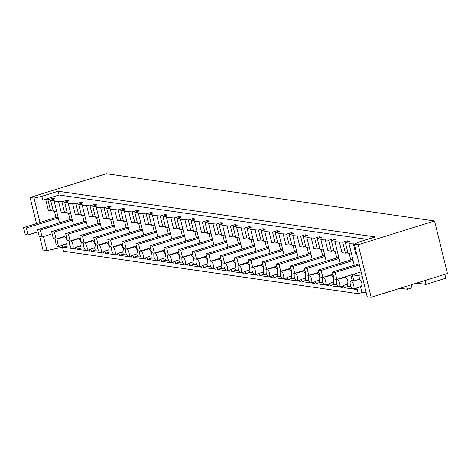 <?xml version="1.0" encoding="UTF-8"?>
<svg xmlns="http://www.w3.org/2000/svg" width="471" height="471" viewBox="0 0 471 471"><rect width="100%" height="100%" fill="white"/><g stroke="black" fill="none" stroke-linecap="round" stroke-linejoin="round"><path stroke-width="0.71" d="M40.017 222.465L34.024 198.055L41.831 196.336L58.163 191.244L375.31 236.919L358.979 242.006L354.304 244.178L367.209 296.724L371.142 297.289L447.45 273.516L434.545 220.97L106.393 173.711L30.091 197.484L36.497 223.56M39.699 236.619L42.996 250.03L46.929 250.601L62.478 247.175M416.747 283.083L425.967 284.407L445.807 278.226L444.848 274.322M62.06 245.485L63.473 251.243L358.296 293.698L361.981 292.55A14.265 2.243 -13.8 0 0 366.161 292.45M46.929 250.601L43.473 236.519M30.091 197.484L34.024 198.055M354.304 244.178L358.237 244.743L371.142 297.289M434.545 220.97L358.237 244.743M425.967 284.407L425.013 280.504M41.831 196.336L42.755 200.098L45.687 199.451L48.372 210.396L50.591 210.72L52.993 209.972M54.459 211.273L55.984 217.49M75.36 247.74L75.678 249.041L72.605 248.6M71.898 248.5L63.297 247.257L62.743 244.997A4.28 1.537 -107.3 0 1 62.313 245.409L58.498 246.598L56.856 238.744M358.296 293.698L356.883 287.946M356.141 288.175L356.459 289.477L353.385 289.035M352.679 288.929L344.077 287.693L343.524 285.432L342.829 285.862M342.099 286.156L342.417 287.451L339.344 287.01M338.643 286.91L330.036 285.673L329.482 283.412L328.787 283.842M328.057 284.131L328.381 285.432L325.308 284.99M324.601 284.89L316 283.648L315.446 281.387L314.752 281.817M314.022 282.111L314.34 283.412L311.266 282.965M310.566 282.865L301.958 281.629L301.405 279.368L300.71 279.798M299.98 280.086L300.304 281.387L297.23 280.946M296.524 280.846L287.922 279.603L287.363 277.342L286.674 277.778M285.944 278.067L286.262 279.368L283.189 278.926M282.488 278.82L273.881 277.584L273.327 275.323L272.632 275.753M271.902 276.047L272.226 277.342L269.153 276.901M268.446 276.801L259.845 275.564L259.285 273.304L258.591 273.733M257.867 274.022L258.185 275.323L255.111 274.881M254.411 274.781L245.803 273.539L245.25 271.278L244.555 271.708M243.825 272.002L244.143 273.304L241.075 272.856M240.369 272.756L231.767 271.52L231.208 269.259L230.513 269.689M229.789 269.977L230.107 271.278L227.034 270.837M226.327 270.737L217.726 269.494L217.172 267.234L216.477 267.669M215.747 267.958L216.065 269.259L212.998 268.817M212.291 268.711L203.684 267.475L203.131 265.214L202.436 265.644M201.712 265.938L202.03 267.234L198.956 266.792M198.25 266.692L189.648 265.456L189.095 263.195L188.4 263.625M187.67 263.913L187.988 265.214L184.915 264.773M184.214 264.673L175.606 263.43L175.053 261.17L174.358 261.599M173.628 261.894L173.952 263.195L170.879 262.753M170.172 262.647L161.571 261.411L161.011 259.15L160.323 259.58M159.592 259.868L159.91 261.17L156.837 260.728M156.136 260.628L147.529 259.386L146.976 257.125L146.281 257.56M145.551 257.849L145.875 259.15L142.801 258.709M142.095 258.608L133.493 257.366L132.934 255.105L132.245 255.535M131.515 255.83L131.833 257.125L128.76 256.683M128.059 256.583L119.451 255.347L118.898 253.086L118.203 253.516M117.473 253.804L117.797 255.105L114.724 254.664M114.017 254.564L105.416 253.321L104.856 251.061L104.162 251.49M103.437 251.785L103.755 253.086L100.682 252.644M99.976 252.538L91.374 251.302L90.821 249.041L90.126 249.471M89.396 249.76L89.714 251.061L86.646 250.619M85.94 250.519L77.338 249.277L76.779 247.022L76.084 247.452M361.981 292.55L360.568 286.792M358.814 275.759L359.644 279.15L361.793 282.688C362.105 285.232 361.693 286.58 360.556 286.733L353.315 289.053A4.28 1.537 -107.3 0 0 353.703 285.208A4.28 1.537 -107.3 0 0 351.036 280.863L352.679 280.286A4.28 1.537 -107.3 0 1 352.944 280.269A4.28 1.537 -107.3 0 1 353.904 280.94L352.349 274.593M411.336 284.767L412.078 287.781L407.315 289.265L406.573 286.25M400.197 288.234L407.315 289.265M58.163 191.244L59.087 195.006L367.345 239.398M42.755 200.098L59.087 195.006M45.687 199.451L47.901 199.769L52.352 198.385L55.036 198.768L50.585 200.157L54.03 200.652L55.184 201.311L61.942 201.794L66.393 200.405L69.072 200.793L64.621 202.177L68.071 202.677L69.219 203.331L75.978 203.813L80.429 202.43L83.114 202.813L78.663 204.202L82.107 204.697L83.261 205.356L90.02 205.833L94.471 204.449L97.15 204.832L92.699 206.221L96.149 206.716L97.303 207.375L104.062 207.858L108.513 206.469L111.191 206.857L106.74 208.241L110.19 208.741L111.339 209.395L118.097 209.878L122.548 208.494L125.227 208.877L120.776 210.266L124.226 210.761L125.38 211.42L132.139 211.903L136.59 210.513L139.269 210.902L134.818 212.286L138.268 212.786L139.416 213.44L146.175 213.922L150.626 212.533L153.305 212.921L148.854 214.311L152.304 214.805L153.458 215.465L160.217 215.942L164.667 214.558L167.346 214.941L162.895 216.33L166.345 216.825L167.493 217.484L174.252 217.967L178.703 216.578L181.388 216.966L176.937 218.35L180.381 218.85L181.535 219.504L188.294 219.986L192.745 218.603L195.424 218.986L190.973 220.375L194.423 220.87L195.571 221.529L202.33 222.012L206.781 220.622L209.465 221.011L205.015 222.394L208.459 222.895L209.613 223.548L216.372 224.031L220.822 222.642L223.501 223.03L219.05 224.42L222.5 224.914L223.648 225.574L230.407 226.051L234.858 224.667L237.543 225.05L233.092 226.439L236.536 226.934L237.69 227.593L244.449 228.076L248.9 226.686L251.579 227.075L247.128 228.459L250.578 228.959L251.732 229.613L258.491 230.095L262.942 228.712L265.62 229.094L261.17 230.484L264.62 230.978L265.768 231.638L272.526 232.121L276.977 230.731L279.656 231.12L275.205 232.503L278.655 233.004L279.809 233.657L286.568 234.14L291.019 232.751L293.698 233.139L289.247 234.529L292.697 235.023L293.845 235.683L300.604 236.159L305.055 234.776L307.74 235.159L303.283 236.548L306.733 237.043L307.887 237.702L314.646 238.185L319.097 236.795L321.775 237.184L317.324 238.567L320.775 239.068L321.923 239.721L328.681 240.204L333.132 238.821L335.817 239.203L331.366 240.593L334.81 241.087L335.964 241.747L342.723 242.229L347.174 240.84L349.853 241.229L345.402 242.612L348.852 243.113L350 243.766L354.763 243.96M54.03 200.652L59.458 222.801M68.071 202.677L73.5 224.826M82.107 204.697L87.535 226.845M96.149 206.716L101.577 228.865M110.19 208.741L115.613 230.89M124.226 210.761L129.655 232.91M138.268 212.786L143.69 234.935M152.304 214.805L157.732 236.954M166.345 216.825L171.768 238.974M180.381 218.85L185.81 240.999M194.423 220.87L199.851 243.018M208.459 222.895L213.887 245.044M222.5 224.914L227.929 247.063M236.536 226.934L241.964 249.082M250.578 228.959L256.006 251.108M264.62 230.978L270.042 253.127M278.655 233.004L284.084 255.152M292.697 235.023L298.119 257.172M306.733 237.043L312.161 259.191M320.775 239.068L326.197 261.217M334.81 241.087L340.239 263.236M348.852 243.113L354.28 265.261M52.352 198.385L52.634 199.516M23.55 227.593L26.311 227.993L28.019 234.935L25.257 234.54L23.55 227.593L56.932 217.196L58.121 217.367M47.901 199.769L50.591 210.72M55.496 238.891A4.28 1.537 -107.3 0 0 55.902 243.401A4.28 1.537 -107.3 0 0 58.233 246.616L58.498 246.598M69.531 240.916A4.28 1.537 -107.3 0 0 69.602 244.296A4.28 1.537 -107.3 0 0 72.269 248.641A4.28 1.537 -107.3 0 0 72.534 248.617A4.28 1.537 -107.3 0 0 73.005 245.15A4.28 1.537 -107.3 0 0 70.891 240.769M63.297 247.257L67.129 246.062L66.576 243.801L62.743 244.997M70.126 245.909A14.265 2.243 166.2 0 1 67.129 246.062M66.576 243.801C67.63 241.417 67.047 239.044 64.827 236.695L59.087 238.479A4.28 1.537 -107.3 0 0 58.763 238.149M351.036 280.863C350.088 280.963 349.871 282.247 350.383 284.731A4.28 1.537 -107.3 0 0 353.05 289.07A4.28 1.537 -107.3 0 0 353.315 289.053M344.077 287.693L347.91 286.498L347.351 284.237C348.41 281.846 347.828 279.48 345.608 277.125L339.868 278.914A4.28 1.537 -107.3 0 0 339.544 278.585M350.907 286.344A14.265 2.243 166.2 0 1 347.91 286.498M343.524 285.432L347.351 284.237M336.276 279.327L336.347 282.706A4.28 1.537 -107.3 0 0 339.014 287.051A4.28 1.537 -107.3 0 0 339.279 287.033A4.28 1.537 -107.3 0 0 339.75 283.566A4.28 1.537 -107.3 0 0 337.636 279.179M330.036 285.673L333.868 284.478L333.315 282.217C334.369 279.827 333.786 277.46 331.566 275.105L325.826 276.895A4.28 1.537 -107.3 0 0 325.502 276.565M336.871 284.325A14.265 2.243 166.2 0 1 333.868 284.478M329.482 283.412L333.315 282.217M322.235 277.307L322.305 280.687A4.28 1.537 -107.3 0 0 324.972 285.032A4.28 1.537 -107.3 0 0 325.237 285.008A4.28 1.537 -107.3 0 0 325.708 281.54A4.28 1.537 -107.3 0 0 323.595 277.16M316 283.648L319.833 282.453L319.273 280.192C320.333 277.808 319.75 275.435 317.531 273.086L311.79 274.87A4.28 1.537 -107.3 0 0 311.466 274.54M322.829 282.3A14.265 2.243 166.2 0 1 319.833 282.453M315.446 281.387L319.273 280.192M308.199 275.282L308.269 278.661A4.28 1.537 -107.3 0 0 310.937 283.006A4.28 1.537 -107.3 0 0 311.201 282.989A4.28 1.537 -107.3 0 0 311.672 279.521A4.28 1.537 -107.3 0 0 309.559 275.135M301.958 281.629L305.791 280.433L305.237 278.173C306.291 275.782 305.708 273.416 303.489 271.06L297.749 272.85A4.28 1.537 -107.3 0 0 297.425 272.521M308.793 280.28A14.265 2.243 166.2 0 1 305.791 280.433M301.405 279.368L305.237 278.173M294.157 273.262L294.228 276.642A4.28 1.537 -107.3 0 0 296.895 280.987A4.28 1.537 -107.3 0 0 297.16 280.969A4.28 1.537 -107.3 0 0 297.631 277.501A4.28 1.537 -107.3 0 0 295.517 273.115M287.922 279.603L291.755 278.414L291.196 276.153C292.255 273.763 291.673 271.39 289.453 269.041L283.713 270.831A4.28 1.537 -107.3 0 0 283.383 270.495M294.752 278.261A14.265 2.243 166.2 0 1 291.755 278.414M287.363 277.342L291.196 276.153M280.121 271.243L280.192 274.622A4.28 1.537 -107.3 0 0 282.859 278.962A4.28 1.537 -107.3 0 0 283.124 278.944A4.28 1.537 -107.3 0 0 283.595 275.476A4.28 1.537 -107.3 0 0 281.475 271.09M273.881 277.584L277.713 276.389L277.16 274.128C278.214 271.743 277.631 269.371 275.411 267.022L269.671 268.806A4.28 1.537 -107.3 0 0 269.347 268.476M280.71 276.236A14.265 2.243 166.2 0 1 277.713 276.389M273.327 275.323L277.16 274.128M266.08 269.218L266.15 272.597A4.28 1.537 -107.3 0 0 268.817 276.942A4.28 1.537 -107.3 0 0 269.082 276.924A4.28 1.537 -107.3 0 0 269.553 273.457A4.28 1.537 -107.3 0 0 267.44 269.071M259.845 275.564L263.678 274.369L263.118 272.108C264.178 269.718 263.595 267.351 261.376 264.996L255.635 266.786A4.28 1.537 -107.3 0 0 255.306 266.456M266.674 274.216A14.265 2.243 166.2 0 1 263.678 274.369M259.285 273.304L263.118 272.108M252.038 267.198L252.115 270.578A4.28 1.537 -107.3 0 0 254.776 274.923A4.28 1.537 -107.3 0 0 255.041 274.905A4.28 1.537 -107.3 0 0 255.512 271.431A4.28 1.537 -107.3 0 0 253.398 267.051M245.803 273.539L249.636 272.344L249.082 270.083C250.136 267.699 249.553 265.326 247.334 262.977L241.594 264.761A4.28 1.537 -107.3 0 0 241.27 264.431M252.633 272.191A14.265 2.243 166.2 0 1 249.636 272.344M245.25 271.278L249.082 270.083M238.002 265.179L238.073 268.552A4.28 1.537 -107.3 0 0 240.74 272.897A4.28 1.537 -107.3 0 0 241.005 272.88A4.28 1.537 -107.3 0 0 241.476 269.412A4.28 1.537 -107.3 0 0 239.362 265.026M231.767 271.52L235.594 270.325L235.041 268.064C236.101 265.673 235.518 263.307 233.292 260.952L227.558 262.741A4.28 1.537 -107.3 0 0 227.228 262.412M238.597 270.171A14.265 2.243 166.2 0 1 235.594 270.325M231.208 269.259L235.041 268.064M223.96 263.154L224.031 266.533A4.28 1.537 -107.3 0 0 226.698 270.878A4.28 1.537 -107.3 0 0 226.963 270.86A4.28 1.537 -107.3 0 0 227.434 267.393A4.28 1.537 -107.3 0 0 225.321 263.006M217.726 269.494L221.558 268.305L221.005 266.044C222.059 263.654 221.476 261.281 219.256 258.932L213.516 260.722A4.28 1.537 -107.3 0 0 213.192 260.386M224.555 268.152A14.265 2.243 166.2 0 1 221.558 268.305M217.172 267.234L221.005 266.044M209.925 261.134L209.995 264.514A4.28 1.537 -107.3 0 0 212.662 268.853A4.28 1.537 -107.3 0 0 212.927 268.835A4.28 1.537 -107.3 0 0 213.398 265.367A4.28 1.537 -107.3 0 0 211.285 260.981M203.684 267.475L207.517 266.28L206.963 264.019C208.017 261.635 207.44 259.262 205.215 256.913L199.474 258.697A4.28 1.537 -107.3 0 0 199.151 258.367M210.519 266.127A14.265 2.243 166.2 0 1 207.517 266.28M203.131 265.214L206.963 264.019M195.883 259.109L195.954 262.488A4.28 1.537 -107.3 0 0 198.621 266.833A4.28 1.537 -107.3 0 0 198.886 266.816A4.28 1.537 -107.3 0 0 199.357 263.348A4.28 1.537 -107.3 0 0 197.243 258.962M189.648 265.456L193.481 264.26L192.922 262C193.981 259.609 193.398 257.243 191.179 254.888L185.439 256.677A4.28 1.537 -107.3 0 0 185.115 256.348M196.478 264.107A14.265 2.243 166.2 0 1 193.481 264.26M189.095 263.195L192.922 262M181.847 257.089L181.918 260.469A4.28 1.537 -107.3 0 0 184.585 264.814A4.28 1.537 -107.3 0 0 184.85 264.796A4.28 1.537 -107.3 0 0 185.321 261.323A4.28 1.537 -107.3 0 0 183.207 256.942M175.606 263.43L179.439 262.235L178.886 259.974C179.94 257.59 179.357 255.217 177.137 252.868L171.397 254.658A4.28 1.537 -107.3 0 0 171.073 254.322M182.442 262.082A14.265 2.243 166.2 0 1 179.439 262.235M175.053 261.17L178.886 259.974M167.806 255.07L167.876 258.444A4.28 1.537 -107.3 0 0 170.543 262.789A4.28 1.537 -107.3 0 0 170.808 262.771A4.28 1.537 -107.3 0 0 171.279 259.303A4.28 1.537 -107.3 0 0 169.166 254.917M161.571 261.411L165.403 260.216L164.844 257.955C165.904 255.565 165.321 253.198 163.101 250.843L157.361 252.633A4.28 1.537 -107.3 0 0 157.037 252.303M168.4 260.063A14.265 2.243 166.2 0 1 165.403 260.216M161.011 259.15L164.844 257.955M153.77 253.045L153.84 256.424A4.28 1.537 -107.3 0 0 156.507 260.769A4.28 1.537 -107.3 0 0 156.772 260.751A4.28 1.537 -107.3 0 0 157.243 257.284A4.28 1.537 -107.3 0 0 155.13 252.898M147.529 259.386L151.362 258.196L150.808 255.936C151.862 253.545 151.279 251.173 149.06 248.823L143.319 250.613A4.28 1.537 -107.3 0 0 142.996 250.284M154.364 258.043A14.265 2.243 166.2 0 1 151.362 258.196M146.976 257.125L150.808 255.936M139.728 251.025L139.799 254.405A4.28 1.537 -107.3 0 0 142.466 258.75A4.28 1.537 -107.3 0 0 142.731 258.726A4.28 1.537 -107.3 0 0 143.202 255.258A4.28 1.537 -107.3 0 0 141.088 250.872M133.493 257.366L137.326 256.171L136.767 253.91C137.826 251.526 137.244 249.153 135.024 246.804L129.284 248.588A4.28 1.537 -107.3 0 0 128.954 248.258M140.323 256.018A14.265 2.243 166.2 0 1 137.326 256.171M132.934 255.105L136.767 253.91M125.692 249L125.763 252.379A4.28 1.537 -107.3 0 0 128.424 256.724A4.28 1.537 -107.3 0 0 128.695 256.707A4.28 1.537 -107.3 0 0 129.166 253.239A4.28 1.537 -107.3 0 0 127.046 248.853M119.451 255.347L123.284 254.152L122.731 251.891C123.785 249.5 123.202 247.134 120.982 244.779L115.242 246.569A4.28 1.537 -107.3 0 0 114.918 246.239M126.281 253.999A14.265 2.243 166.2 0 1 123.284 254.152M118.898 253.086L122.731 251.891M111.651 246.981L111.721 250.36A4.28 1.537 -107.3 0 0 114.388 254.705A4.28 1.537 -107.3 0 0 114.653 254.687A4.28 1.537 -107.3 0 0 115.124 251.214A4.28 1.537 -107.3 0 0 113.011 246.833M105.416 253.321L109.243 252.126L108.689 249.871C109.749 247.481 109.166 245.108 106.946 242.759L101.206 244.549A4.28 1.537 -107.3 0 0 100.876 244.214M112.245 251.973A14.265 2.243 166.2 0 1 109.243 252.126M104.856 251.061L108.689 249.871M97.609 244.961L97.68 248.341A4.28 1.537 -107.3 0 0 100.347 252.68A4.28 1.537 -107.3 0 0 100.611 252.662A4.28 1.537 -107.3 0 0 101.082 249.194A4.28 1.537 -107.3 0 0 98.969 244.808M91.374 251.302L95.207 250.107L94.653 247.846C95.707 245.456 95.124 243.089 92.905 240.734L87.164 242.524A4.28 1.537 -107.3 0 0 86.841 242.194M98.204 249.954A14.265 2.243 166.2 0 1 95.207 250.107M90.821 249.041L94.653 247.846M83.573 242.936L83.644 246.315A4.28 1.537 -107.3 0 0 86.311 250.66A4.28 1.537 -107.3 0 0 86.576 250.643A4.28 1.537 -107.3 0 0 87.047 247.175A4.28 1.537 -107.3 0 0 84.933 242.789M77.338 249.277L81.165 248.087L80.612 245.827C81.666 243.436 81.089 241.064 78.863 238.715L73.129 240.504A4.28 1.537 -107.3 0 0 72.799 240.175M84.168 247.934A14.265 2.243 166.2 0 1 81.165 248.087M76.779 247.022L80.612 245.827M354.257 273.998L354.533 275.141L362.181 276.241M353.904 280.94L359.644 279.15M336.877 279.415L334.116 279.015L332.408 272.073L335.169 272.468L336.877 279.415L361.116 271.897M353.315 243.754L355.999 254.699L356.924 254.829M50.585 200.157L53.27 211.102L56.708 211.597M58.492 201.294L61.183 212.244L64.633 212.739L67.035 211.991M68.478 213.292L70.008 219.515M61.942 201.794L64.633 212.739M66.393 200.405L66.67 201.541M37.592 229.618L40.353 230.013L42.06 236.96L39.293 236.56L37.592 229.618L70.974 219.215L72.163 219.386M64.621 202.177L67.312 213.127L70.744 213.622M72.534 203.319L75.219 214.264L78.669 214.758L81.071 214.011M82.519 215.318L84.044 221.535M75.978 203.813L78.669 214.758M80.429 202.43L80.712 203.56M51.627 231.638L54.389 232.038L56.096 238.98L53.335 238.585L51.627 231.638L85.01 221.235L86.199 221.405M78.663 204.202L81.348 215.147L84.786 215.641M86.57 205.338L89.26 216.289L92.71 216.784L95.113 216.036M96.555 217.337L98.086 223.56M90.02 205.833L92.71 216.784M94.471 204.449L94.748 205.586M65.669 233.657L68.43 234.058L70.138 241.005L67.371 240.604L65.669 233.657L99.051 223.26L100.241 223.431M92.699 206.221L95.389 217.166L98.822 217.661M100.611 207.364L103.302 218.309L106.746 218.803L109.148 218.055M110.597 219.356L112.127 225.58M104.062 207.858L106.746 218.803M108.513 206.469L108.789 207.605M79.705 235.683L82.472 236.077L84.174 243.024L81.412 242.624L79.705 235.683L113.087 225.279L114.276 225.45M106.74 208.241L109.431 219.192L112.863 219.686M114.647 209.383L117.338 220.328L120.788 220.828L123.19 220.081M124.632 221.382L126.163 227.605M118.097 209.878L120.788 220.828M122.548 208.494L122.825 209.624M93.747 237.702L96.508 238.102L98.215 245.044L95.448 244.649L93.747 237.702L127.129 227.305L128.318 227.475M120.776 210.266L123.467 221.211L126.899 221.706M128.689 211.402L131.38 222.353L134.824 222.848L137.226 222.1M138.674 223.401L140.205 229.624M132.139 211.903L134.824 222.848M136.59 210.513L136.867 211.65M107.782 239.727L110.55 240.122L112.251 247.069L109.49 246.669L107.782 239.727L141.17 229.324L142.354 229.495M134.818 212.286L137.508 223.236L140.941 223.731M142.725 213.428L145.415 224.373L148.865 224.867L151.268 224.119M152.716 225.426L154.241 231.644M146.175 213.922L148.865 224.867M150.626 212.533L150.908 213.669M121.824 241.747L124.585 242.147L126.293 249.088L123.532 248.694L121.824 241.747L155.206 231.343L156.396 231.514M148.854 214.311L151.544 225.256L154.977 225.75M156.766 215.447L159.457 226.392L162.901 226.892L165.303 226.145M166.752 227.446L168.282 233.669M160.217 215.942L162.901 226.892M164.667 214.558L164.944 215.694M135.86 243.766L138.627 244.166L140.329 251.114L137.567 250.713L135.86 243.766L169.248 233.369L170.437 233.539M162.895 216.33L165.586 227.275L169.018 227.77M170.808 217.467L173.493 228.417L176.943 228.912L179.345 228.164M180.793 229.465L182.318 235.688M174.252 217.967L176.943 228.912M178.703 216.578L178.986 217.714M149.902 245.791L152.663 246.186L154.37 253.133L151.609 252.733L149.902 245.791L183.284 235.388L184.473 235.559M176.937 218.35L179.622 229.3L183.06 229.795M184.844 219.492L187.535 230.437L190.979 230.937L193.381 230.189M194.829 231.491L196.36 237.714M188.294 219.986L190.979 230.937M192.745 218.603L193.022 219.733M163.937 247.811L166.705 248.211L168.412 255.152L165.645 254.758L163.937 247.811L197.325 237.408L198.515 237.584M190.973 220.375L193.663 231.32L197.096 231.814M198.886 221.511L201.57 232.462L205.02 232.957L207.423 232.209M208.871 233.51L210.396 239.733M202.33 222.012L205.02 232.957M206.781 220.622L207.063 221.759M177.979 249.836L180.74 250.231L182.448 257.178L179.686 256.777L177.979 249.836L211.361 239.433L212.551 239.604M205.015 222.394L207.699 233.345L211.138 233.84M212.921 223.537L215.612 234.481L219.062 234.976L221.464 234.228M222.907 235.535L224.437 241.753M216.372 224.031L219.062 234.976M220.822 222.642L221.099 223.778M192.021 251.855L194.782 252.256L196.489 259.197L193.722 258.797L192.021 251.855L225.403 241.452L226.592 241.623M219.05 224.42L221.741 235.365L225.173 235.859M226.963 225.556L229.648 236.501L233.098 237.001L235.5 236.254M236.948 237.555L238.473 243.778M230.407 226.051L233.098 237.001M234.858 224.667L235.141 225.803M206.057 253.875L208.824 254.275L210.525 261.217L207.764 260.822L206.057 253.875L239.439 243.478L240.628 243.648M233.092 226.439L235.777 237.384L239.215 237.879M240.999 227.575L243.69 238.526L247.14 239.021L249.542 238.273M250.984 239.574L252.515 245.797M244.449 228.076L247.14 239.021M248.9 226.686L249.177 227.823M220.098 255.9L222.86 256.295L224.567 263.242L221.8 262.842L220.098 255.9L253.48 245.497L254.67 245.668M247.128 228.459L249.818 239.409L253.251 239.904M255.041 229.601L257.731 240.546L261.175 241.046L263.577 240.292M265.026 241.599L266.557 247.823M258.491 230.095L261.175 241.046M262.942 228.712L263.218 229.842M234.134 257.92L236.901 258.32L238.603 265.261L235.841 264.867L234.134 257.92L267.516 247.516L268.705 247.693M261.17 230.484L263.86 241.429L267.293 241.923M269.076 231.62L271.767 242.571L275.217 243.065L277.619 242.318M279.062 243.619L280.592 249.842M272.526 232.121L275.217 243.065M276.977 230.731L277.254 231.867M248.176 259.945L250.937 260.339L252.644 267.287L249.877 266.886L248.176 259.945L281.558 249.542L282.747 249.712M275.205 232.503L277.896 243.454L281.328 243.949M283.118 233.645L285.809 244.59L289.253 245.085L291.655 244.337M293.103 245.638L294.634 251.861M286.568 234.14L289.253 245.085M291.019 232.751L291.296 233.887M262.212 261.964L264.979 262.365L266.68 269.306L263.919 268.906L262.212 261.964L295.6 251.561L296.783 251.732M289.247 234.529L291.938 245.473L295.37 245.968M297.154 235.665L299.844 246.61L303.295 247.11L305.697 246.362M307.145 247.664L308.67 253.887M300.604 236.159L303.295 247.11M305.055 234.776L305.338 235.906M276.253 263.984L279.015 264.384L280.722 271.325L277.961 270.931L276.253 263.984L309.635 253.586L310.825 253.757M303.283 236.548L305.973 247.493L309.406 247.987M311.196 237.684L313.886 248.635L317.33 249.13L319.732 248.382M321.181 249.683L322.712 255.906M314.646 238.185L317.33 249.13M319.097 236.795L319.373 237.932M290.289 266.009L293.056 266.403L294.764 273.351L291.996 272.95L290.289 266.009L323.677 255.606L324.866 255.777M317.324 238.567L320.015 249.518L323.447 250.013M325.237 239.71L327.922 250.654L331.372 251.155L333.774 250.401M335.222 251.708L336.747 257.925M328.681 240.204L331.372 251.155M333.132 238.821L333.415 239.951M304.331 268.028L307.092 268.429L308.799 275.37L306.038 274.976L304.331 268.028L337.713 257.625L338.902 257.796M331.366 240.593L334.051 251.538L337.489 252.032M339.273 241.729L341.964 252.68L345.414 253.174L347.81 252.427M349.258 253.728L350.789 259.951M342.723 242.229L345.414 253.174M347.174 240.84L347.451 241.976M318.367 270.048L321.134 270.448L322.841 277.395L320.074 276.995L318.367 270.048L351.755 259.651L352.944 259.821M345.402 242.612L348.093 253.557L351.525 254.052M28.019 234.935L38.122 231.791M26.311 227.993L58.286 218.032M59.087 238.479L58.987 238.079M64.727 236.289L64.827 236.695M345.508 276.724L345.608 277.125M339.868 278.914L339.768 278.514M331.472 274.705L331.566 275.105M325.826 276.895L325.732 276.495M317.43 272.68L317.531 273.086M311.79 274.87L311.69 274.469M303.389 270.66L303.489 271.06M297.749 272.85L297.654 272.45M289.353 268.641L289.453 269.041M283.713 270.831L283.613 270.425M275.311 266.615L275.411 267.022M269.671 268.806L269.571 268.405M261.275 264.596L261.376 264.996M255.635 266.786L255.535 266.386M247.234 262.577L247.334 262.977M241.594 264.761L241.493 264.361M233.198 260.551L233.292 260.952M227.558 262.741L227.458 262.341M219.156 258.532L219.256 258.932M213.516 260.722L213.416 260.316M205.12 256.507L205.215 256.913M199.474 258.697L199.38 258.296M191.079 254.487L191.179 254.888M185.439 256.677L185.339 256.277M177.043 252.468L177.137 252.868M171.397 254.658L171.303 254.252M163.001 250.442L163.101 250.843M157.361 252.633L157.261 252.232M148.96 248.423L149.06 248.823M143.319 250.613L143.225 250.213M134.924 246.398L135.024 246.804M129.284 248.588L129.184 248.188M120.882 244.378L120.982 244.779M115.242 246.569L115.142 246.168M106.846 242.359L106.946 242.759M101.206 244.549L101.106 244.143M92.805 240.334L92.905 240.734M87.164 242.524L87.064 242.123M78.769 238.314L78.863 238.715M73.129 240.504L73.029 240.104M352.184 280.439L350.866 275.058M335.169 272.468L359.402 264.92M332.408 272.073L359.114 263.754M40.353 230.013L72.328 220.051M42.06 236.96L52.163 233.81M54.389 232.038L86.364 222.076M56.096 238.98L66.199 235.836M68.43 234.058L100.405 224.096M70.138 241.005L80.241 237.855M82.472 236.077L114.441 226.115M84.174 243.024L94.277 239.874M96.508 238.102L128.483 228.141M98.215 245.044L108.318 241.9M110.55 240.122L142.519 230.16M112.251 247.069L122.354 243.919M124.585 242.147L156.56 232.185M126.293 249.088L136.396 245.939M138.627 244.166L170.596 234.205M140.329 251.114L150.437 247.964M152.663 246.186L184.638 236.224M154.37 253.133L164.473 249.983M166.705 248.211L198.674 238.249M168.412 255.152L178.515 252.009M180.74 250.231L212.715 240.269M182.448 257.178L192.551 254.028M194.782 252.256L226.757 242.294M196.489 259.197L206.592 256.047M208.824 254.275L240.793 244.314M210.525 261.217L220.628 258.073M222.86 256.295L254.835 246.333M224.567 263.242L234.67 260.092M236.901 258.32L268.87 248.358M238.603 265.261L248.706 262.117M250.937 260.339L282.912 250.378M252.644 267.287L262.747 264.137M264.979 262.365L296.948 252.403M266.68 269.306L276.783 266.156M279.015 264.384L310.99 254.422M280.722 271.325L290.825 268.182M293.056 266.403L325.025 256.442M294.764 273.351L304.867 270.201M307.092 268.429L339.067 258.467M308.799 275.37L318.902 272.226M321.134 270.448L353.103 260.487M322.841 277.395L332.944 274.246M343.094 285.844L339.279 287.033M329.052 283.825L325.237 285.008M315.017 281.799L311.201 282.989M300.975 279.78L297.16 280.969M286.939 277.755L283.124 278.944M272.897 275.735L269.082 276.924M258.856 273.716L255.041 274.905M244.82 271.69L241.005 272.88M230.778 269.671L226.963 270.86M216.742 267.646L212.927 268.835M202.701 265.626L198.886 266.816M188.665 263.607L184.85 264.796M174.623 261.582L170.808 262.771M160.587 259.562L156.772 260.751M146.546 257.537L142.731 258.726M132.51 255.517L128.695 256.707M118.468 253.498L114.653 254.687M104.427 251.473L100.611 252.662M90.391 249.453L86.576 250.643M76.349 247.434L72.534 248.617"/></g></svg>
